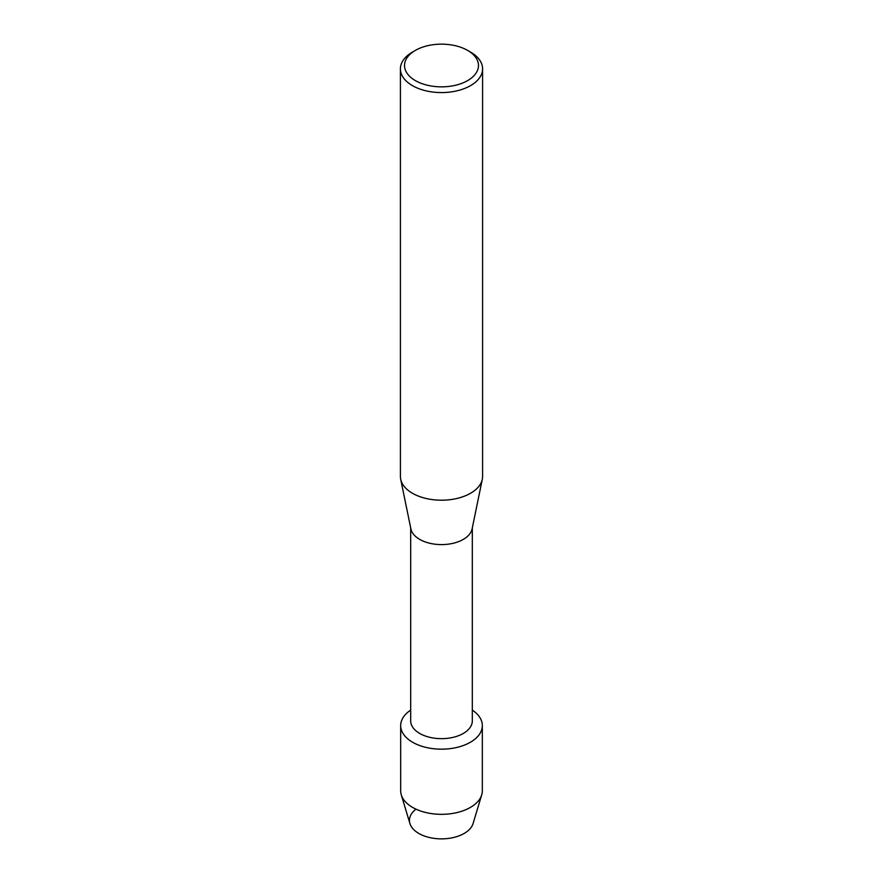 <?xml version="1.0" encoding="UTF-8"?>
<svg xmlns="http://www.w3.org/2000/svg" width="883" height="883" viewBox="0 0 883 883"><rect width="100%" height="100%" fill="white"/><g stroke="black" fill="none" stroke-linecap="round" stroke-linejoin="round"><path stroke-width="1.32" d="M482.328 725.583A40.828 23.576 180 0 1 470.374 742.261A40.828 23.576 180 0 0 472.317 710.12A40.828 23.576 180 0 1 482.328 725.583L482.328 790.76A40.828 23.576 180 0 1 481.732 794.799L473.078 823.53A32.053 18.499 180 0 1 464.16 833.453A32.053 18.499 180 0 1 420.992 834.59A32.053 18.499 180 0 1 415.109 809.866M472.317 527.857L472.317 720.87A30.817 17.792 180 0 1 463.288 733.453A30.817 17.792 180 0 1 429.712 737.305A30.817 17.792 180 0 1 410.683 720.87L410.683 527.857M470.374 742.261A40.828 23.576 180 0 1 413.652 742.835A40.828 23.576 180 0 1 410.683 710.12A40.828 23.576 180 0 0 400.672 725.583A40.828 23.576 180 0 0 425.871 747.371A40.828 23.576 180 0 0 470.374 742.261M467.648 50.408L470.551 52.086A41.093 23.72 180 0 1 482.593 68.852L482.593 476.478A41.093 23.72 180 0 1 482.306 479.281L472.107 528.906A30.817 17.792 180 0 1 463.288 539.392A30.817 17.792 180 0 1 431.412 543.619A30.817 17.792 180 0 1 410.893 528.906L400.694 479.281A41.093 23.72 180 0 1 400.407 476.478L400.407 68.852A41.093 23.72 180 0 1 412.449 52.086L415.352 50.408A36.976 21.347 180 0 1 467.648 50.408A36.976 21.347 180 0 1 467.648 80.596A36.976 21.347 180 0 1 415.352 80.596A36.976 21.347 180 0 1 415.352 50.408L412.449 52.086M482.306 479.281A41.093 23.72 180 0 1 470.551 493.255A41.093 23.72 180 0 1 428.045 498.895A41.093 23.72 180 0 1 400.694 479.281M482.593 68.852A41.093 23.72 180 0 1 470.551 85.629A41.093 23.72 180 0 1 425.772 90.772A41.093 23.72 180 0 1 400.407 68.852M481.732 794.799A40.828 23.576 180 0 1 470.374 807.426A40.828 23.576 180 0 1 429.171 813.232A40.828 23.576 180 0 1 401.268 794.799A40.828 23.576 180 0 1 400.672 790.76L400.672 725.583M464.16 833.453A32.053 18.499 180 0 1 431.82 838.011A32.053 18.499 180 0 1 409.922 823.53L401.268 794.799"/></g></svg>
